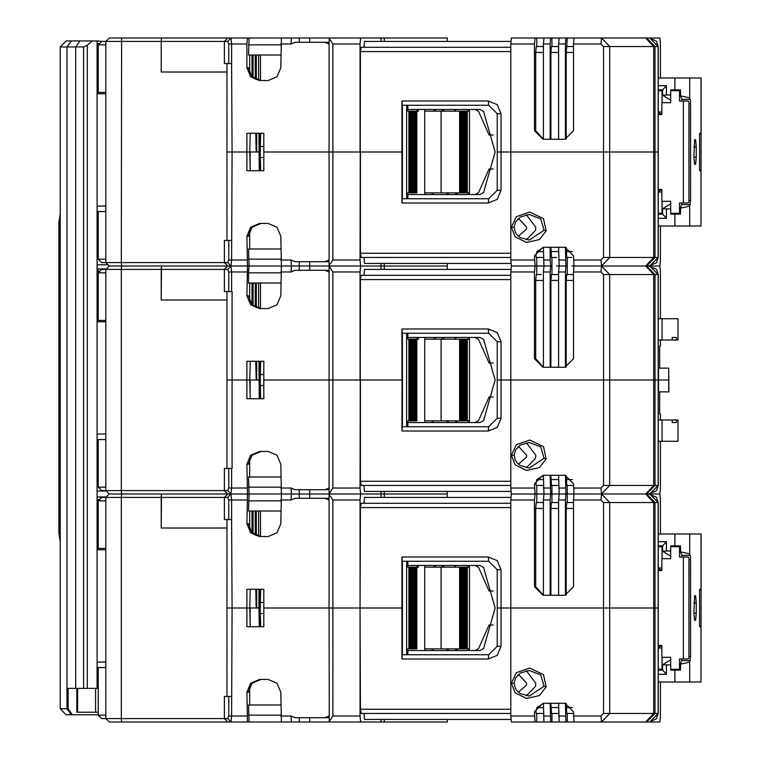 <?xml version="1.0" encoding="UTF-8"?>
<svg xmlns="http://www.w3.org/2000/svg" width="760" height="760" viewBox="0 0 760 760"><rect width="100%" height="100%" fill="white"/><g stroke="black" fill="none" stroke-linecap="round" stroke-linejoin="round"><path stroke-width="1.14" d="M227.743 41.401L161.196 41.401L161.196 72.029L226.917 72.029L161.196 72.029L161.196 41.401L105.859 41.401L109.25 38L161.509 38L161.196 41.401L161.509 38L249.119 38L227.839 38L224.371 41.401L224.371 63.526L231.638 63.526L231.638 43.956L230.916 38L227.743 41.401L228.779 43.956L246.905 43.956L247.456 38M381.064 41.401L381.064 38L329.232 38L329.07 43.956L324.834 42.256L295.184 42.256L290.956 43.956L291.507 38L299.26 38L299.26 42.256M280.791 55.014L248.491 55.014L249.119 38L365.626 38M447.26 41.401L447.26 38L381.064 38M658.255 713.488L656.383 718.808L649.676 722L658.255 713.488L658.255 502.512L649.676 494L645.677 494L649.743 494L658.255 485.488L658.255 274.512L649.676 266L645.677 266L649.743 266L658.255 257.488L658.255 46.512L656.431 41.239L649.743 38L593.17 38M575.709 38L543.932 38L543.371 43.956L543.371 139.241L535.695 130.73L535.695 52.459L536.246 46.512L543.371 46.512M545.214 38L511.347 38L510.796 43.956L510.796 152L609.748 152L501.02 152L510.796 152L510.796 260.043L511.347 266L510.796 271.956L510.796 380L609.748 380L501.02 380L510.796 380L510.796 488.043L511.347 494L510.796 499.956L510.796 608L609.748 608L501.02 608L510.796 608L510.796 716.043L511.347 722L535.059 722L534.508 711.788L542.982 703.285L565.003 703.285L573.477 711.788L574.028 722L649.676 722M543.371 247.323L536.836 251.541L535.866 255.787L534.508 255.787L542.982 247.285L565.003 247.285L573.477 255.787L574.028 266L601.511 266L609.748 257.488L655.044 257.488L646.57 266L655.044 274.512L653.704 274.512L645.677 266L601.511 266L645.677 266L653.704 257.488L653.704 152L655.044 152L609.748 152L653.704 152L653.704 46.512L603.573 46.512L600.951 43.956L573.477 43.956L573.477 130.73L565.003 139.241L542.982 139.241L534.508 130.73L535.695 130.73M105.849 44.802L98.211 44.802L98.211 92.444L105.849 92.444M105.231 41.401L101.621 41.401L105.231 41.401M418.332 109.459L418.332 111.159L407.797 111.159L407.797 105.212M416.822 111.159L416.822 192.84L415.796 192.84L415.796 111.159M424.716 111.159L468.35 111.159L468.35 109.459M468.35 194.541L468.35 192.84L424.716 192.84M105.849 269.401L109.25 266L105.849 262.599L121.286 262.599L121.609 266L109.26 266L121.609 266L121.286 269.401L101.621 269.401L105.849 269.401L105.849 490.599L121.286 490.599L121.609 494L109.26 494L121.609 494L121.286 497.401L101.621 497.401L105.849 497.401L105.849 718.599L121.286 718.599L121.609 722L109.25 722L105.859 718.599L105.859 497.401L109.26 494L105.859 490.599L105.859 269.401L109.26 266L105.859 262.599L105.859 41.401L105.849 262.599L101.621 262.599L98.211 259.198L105.849 259.198M566.19 247.37L566.741 257.488L571.852 257.488M571.852 266L593.075 266M545.195 266L536.721 266L550.706 266L543.932 266L543.371 271.956L543.371 367.241L535.695 358.729L535.695 280.459L536.246 274.512L541.357 274.512M556.605 266L565.953 266L565.402 247.294M658.255 274.512L656.431 269.24L648.593 266L656.431 262.76L658.255 257.488M380.988 269.401L381.064 266L329.232 266L360.572 266L360.012 260.043L360.411 51.613L510.796 51.613M280.791 248.985L248.491 248.985L249.119 266L240.464 266L291.507 266L281.342 266L291.507 266L290.956 260.043L295.184 261.744L329.07 261.744M299.26 261.744L299.26 266L247.456 266L246.905 236.227L250.629 227.202L259.616 223.459L268.08 223.459L277.067 227.202L280.791 236.227L281.342 266L280.791 295.773L277.067 304.798L268.08 308.541L259.616 308.541L250.629 304.798L246.905 295.773L247.456 266L230.916 266L247.456 266M105.849 211.555L98.211 211.555L98.211 259.198M384.303 269.401L384.303 266L447.26 266L381.064 266L384.303 266L384.303 263.445M535.866 255.787L536.246 257.488L543.371 257.488L536.721 257.488L536.721 266L511.347 266L535.059 266L534.508 255.787M550.943 247.285L551.494 257.488L556.605 257.488M60.201 46.93L75.753 46.93L79.99 40.974L66.158 40.974L60.201 46.93L60.201 708.814L67.013 708.814L71.469 714.77L72.39 714.77L68.153 708.814L67.013 708.814L67.013 46.93L71.469 40.974M106.276 496.973L97.061 496.973L97.061 688.399L68.153 688.399L68.153 708.814M71.469 714.77L66.158 714.77L60.201 708.814M660.392 226.014L660.392 260.043L659.832 266L616.312 266M573.477 260.043L600.951 260.043L601.511 266L593.17 266M543.371 475.323L536.836 479.541L535.866 483.787L534.508 483.787L542.982 475.285L565.003 475.285L573.477 483.787L574.028 494L601.511 494L609.748 485.488L655.044 485.488L646.57 494L655.044 502.512L653.704 502.512L645.677 494L601.511 494L645.677 494L653.704 485.488L653.704 380L655.044 380L609.748 380L653.704 380L653.704 274.512L603.573 274.512L600.951 271.956L573.477 271.956L573.477 358.729L565.003 367.241L542.982 367.241L534.508 358.729L535.695 358.729M105.849 272.802L98.211 272.802L98.211 320.445L105.849 320.445M418.332 337.459L418.332 339.159L407.797 339.159L407.797 333.212M416.822 339.159L416.822 420.84L415.796 420.84L415.796 339.159M424.716 339.159L468.35 339.159L468.35 337.459M468.35 422.541L468.35 420.84L424.716 420.84M571.852 485.488L567.216 485.488L567.216 494L575.709 494L565.953 494L565.402 475.294M593.17 494L595.745 494L593.17 494M536.721 502.512L536.721 494L545.214 494L511.347 494L535.059 494L534.508 483.787M551.969 502.512L551.969 494L560.462 494L543.932 494L550.706 494L550.154 475.285M658.255 502.512L656.383 497.192L648.593 494L656.431 490.76L658.255 485.488M593.075 494L575.709 494M380.988 497.401L381.064 494L329.232 494L360.572 494L360.012 488.043L360.411 279.613L510.796 279.613M280.791 476.985L248.491 476.985L249.119 494L240.464 494L295.735 494L247.456 494L249.119 494L248.491 511.014L280.791 511.014M105.849 439.555L98.211 439.555L98.211 487.198L105.849 487.198M98.211 487.198L101.621 490.599L105.849 490.599L109.25 494L105.849 497.401M384.303 497.401L384.303 494L447.26 494L381.064 494L384.303 494L384.303 491.444M593.17 722L645.677 722L653.704 713.488L653.704 608L655.044 608L609.748 608L653.704 608L653.704 502.512L603.573 502.512L600.951 499.956L573.477 499.956L573.477 586.73L565.003 595.241L542.982 595.241L534.508 586.73L535.695 586.73L535.695 508.459L536.246 502.512L543.371 502.512M105.849 500.802L98.211 500.802L98.211 548.444L105.849 548.444M418.332 565.459L418.332 567.159L407.797 567.159L407.797 561.212M416.822 567.159L416.822 648.841L415.796 648.841L415.796 567.159M424.716 567.159L468.35 567.159L468.35 565.459M468.35 650.541L468.35 648.841L424.716 648.841M77.624 688.399L77.624 712.215L76.893 712.215L76.893 688.399M571.852 713.488L567.216 713.488L567.216 722L593.075 722M535.059 722L545.214 722M543.371 703.285L543.932 722L560.462 722M649.743 722L635.455 722M258.979 589.285L258.979 608L246.905 608L246.905 589.285L263.844 589.285L263.844 608L329.07 608L329.232 722L447.26 722L447.26 719.444M280.791 704.986L248.491 704.986L249.119 722L121.609 722M121.609 38L121.286 262.599L224.371 262.599L227.839 266L230.916 266L227.839 266L224.371 269.401L224.371 291.526L228.779 291.526L228.779 271.956L227.743 269.401L161.196 269.401L161.196 300.029L226.917 300.029L161.196 300.029L161.509 266L161.196 269.401L121.286 269.401L121.286 490.599L224.371 490.599L227.839 494L230.916 494L227.839 494L224.371 497.401L224.371 519.526L228.779 519.526L228.779 499.956L227.743 497.401L161.196 497.401L161.196 528.029L226.917 528.029L161.196 528.029L161.509 494L161.196 497.401L121.286 497.401L121.286 718.599L224.371 718.599L227.839 722L365.626 722M105.849 667.556L98.211 667.556L98.211 715.198L105.849 715.198M98.211 715.198L101.621 718.599L105.849 718.599L109.25 722M701.005 170.715L701.072 133.285L699.542 133.285L699.542 170.715L701.005 170.715L701.005 226.014L689.728 226.014L689.728 206.121L690.593 200.535L690.593 103.464L690.289 99.322L681.825 99.322L680.466 95.855L689.728 97.879L690.289 99.322M679.772 90.744L679.772 89.898L680.466 89.898L674.908 89.898L674.908 77.986L701.081 77.986L701.005 226.014M660.402 114.57L660.288 113.715L661.884 113.715M660.402 189.43L660.288 190.285L661.884 190.285M658.255 114.57L661.884 114.57L661.884 102.657L670.719 102.657L670.719 90.744L679.563 90.744L679.563 100.956L688.047 100.956L688.902 102.277L689.016 105.212L688.902 201.723L688.047 203.043L679.563 203.043L679.563 213.256L670.719 213.256L670.719 201.343L661.884 201.343L661.884 189.43L658.255 189.43M701.005 626.715L701.072 589.285L699.542 589.285L699.542 626.715L701.005 626.715L701.005 682.014L689.728 682.014L689.728 662.121L690.593 656.535L690.593 559.464L690.289 555.322L681.825 555.322L680.466 551.855L689.728 553.878L690.289 555.322M679.772 546.744L679.772 545.899L680.466 545.899L674.908 545.899L674.908 533.986L701.081 533.986L701.005 682.014M660.402 570.57L660.288 569.715L661.884 569.715M660.402 645.43L660.288 646.285L661.884 646.285M658.255 570.57L661.884 570.57L661.884 558.657L670.719 558.657L670.719 546.744L679.563 546.744L679.563 556.957L688.047 556.957L688.902 558.277L689.016 561.212L688.902 657.723L688.047 659.043L679.563 659.043L679.563 669.256L670.719 669.256L670.719 657.343L661.884 657.343L661.884 645.43L658.255 645.43M646.57 38L655.044 46.512L653.704 46.512L645.677 38M658.255 46.512L655.044 46.512L655.044 152L658.141 152L655.044 152L655.044 257.488L658.141 257.488L658.141 46.512L649.676 38M59.023 222.613L59.536 222.613L60.201 215.878M60.201 539.866L59.536 533.13L59.023 533.13M573.477 716.043L600.951 716.043L601.511 722L609.748 713.488L658.141 713.488L658.141 608L655.044 608L658.141 608L658.141 502.512L655.044 502.512L655.044 713.488L646.57 722M511.394 227.287L516.334 216.657L529.73 211.993L543.476 218.576L546.117 230.859L539.429 239.628L526.471 242.45L515.214 236.806L511.394 227.287L514.188 227.287L515.48 222.129L520.192 217.094L529.236 214.529L540.769 218.918L544.103 230.27L529.236 240.055L520.163 237.462L517.218 234.954L515.318 232.132L514.188 227.287M511.394 455.287L516.334 444.657L529.73 439.992L543.476 446.576L546.117 458.859L539.429 467.628L526.471 470.449L515.214 464.806L511.394 455.287L514.188 455.287L515.48 450.129L520.192 445.094L529.236 442.529L540.769 446.918L544.103 458.27L529.236 468.055L520.163 465.462L517.218 462.954L515.318 460.132L514.188 455.287M511.394 683.288L516.334 672.657L529.73 667.992L543.476 674.576L546.117 686.859L539.429 695.628L526.471 698.45L515.214 692.806L511.394 683.288L514.188 683.288L515.48 678.129L520.192 673.094L529.236 670.529L540.769 674.918L544.103 686.27L529.236 696.056L520.163 693.462L517.218 690.954L515.318 688.132L514.188 683.288M60.201 542.013L58.919 533.13L58.919 222.613L60.201 213.731M246.905 43.956L246.905 67.773L250.629 76.798L259.616 80.541L268.08 80.541L277.067 76.798L280.791 67.773L281.342 38L291.507 38M488.708 198.787L488.319 203.043L401.916 203.043L402.315 198.787L488.708 198.787L497.183 190.285L497.183 152L501.02 152L501.02 113.715L497.306 104.69L488.319 100.956L401.916 100.956L402.315 105.212L488.708 105.212L488.319 100.956M261.031 80.541L252.054 76.798L248.33 67.773L246.905 67.773M246.905 236.227L248.33 236.227L252.054 227.202L261.031 223.459M488.319 203.043L497.306 199.31L501.02 190.285L501.02 152L497.183 152L497.183 113.715L488.708 105.212M407.797 194.541L479.978 194.541L483.569 192.536L495.131 152L483.569 111.463L479.978 109.459L407.797 109.459M488.708 426.787L488.319 431.043L401.916 431.043L402.315 426.787L488.708 426.787L497.183 418.285L497.183 380L501.02 380L501.02 341.715L497.306 332.69L488.319 328.956L401.916 328.956L402.315 333.212L488.708 333.212L488.319 328.956M261.031 308.541L252.054 304.798L248.33 295.773L246.905 295.773M299.26 489.744L299.26 494L281.342 494L280.791 464.227L277.067 455.202L268.08 451.459L259.616 451.459L250.629 455.202L246.905 464.227L248.33 464.227L252.054 455.202L261.031 451.459M488.319 431.043L497.306 427.31L501.02 418.285L501.02 380L497.183 380L497.183 341.715L488.708 333.212M407.797 422.541L479.978 422.541L483.569 420.536L495.131 380L483.569 339.463L479.978 337.459L407.797 337.459M228.779 291.526L232.085 291.526L232.085 468.474L228.779 468.474L228.779 488.043L227.743 490.599L230.916 494L247.456 494L246.905 523.773L250.629 532.798L259.616 536.541L268.08 536.541L277.067 532.798L280.791 523.773L281.342 494L291.507 494L290.956 488.043L295.184 489.744L329.07 489.744M488.708 654.788L488.319 659.043L401.916 659.043L402.315 654.788L488.708 654.788L497.183 646.285L497.183 608L501.02 608L501.02 569.715L497.306 560.69L488.319 556.957L401.916 556.957L402.315 561.212L488.708 561.212L488.319 556.957M261.031 536.541L252.054 532.798L248.33 523.773L246.905 523.773M299.26 717.744L299.26 722L281.342 722L280.791 692.227L277.067 683.202L268.08 679.459L259.616 679.459L250.629 683.202L246.905 692.227L248.33 692.227L252.054 683.202L261.031 679.459M488.319 659.043L497.306 655.31L501.02 646.285L501.02 608L497.183 608L497.183 569.715L488.708 561.212M407.797 650.541L479.978 650.541L483.569 648.536L495.131 608L483.569 567.464L479.978 565.459L407.797 565.459M252.006 55.014L252.006 76.76M253.042 55.014L253.042 77.691M258.58 55.014L258.58 80.294M260.442 80.522L260.442 55.014M259.768 133.285L259.768 170.715M258.979 133.285L259.217 170.715M255.255 55.014L255.255 79.144M256.281 79.61L256.281 55.014M258.979 152L256.642 152L256.642 133.285M256.642 152L246.905 152L249.755 152L250.258 170.715M260.366 143.488L260.158 170.715M259.768 137.114L260.556 137.114M454.879 111.159L454.879 109.459M442.177 110.532L442.177 111.159M650.968 38.086L659.832 38L660.392 43.956L660.392 77.986M619.713 38L648.442 38M658.255 112.014L661.884 112.014M662.064 102.657L662.064 90.744L662.596 90.744M658.255 90.744L662.064 90.744M280.791 44.802L248.491 44.802M256.243 152L255.73 133.285M250.268 133.285L249.755 152M295.735 266L291.507 266L290.956 271.956L295.184 270.256L324.834 270.256L329.07 271.956L329.07 152L332.909 152L263.844 152L263.844 133.285L246.905 133.285L246.905 152L232.085 152L246.905 152L246.905 170.715L263.844 170.715L263.844 152L329.07 152L329.07 43.956M249.679 73.492L249.679 55.014M231.638 63.526L232.085 152L226.917 152L226.917 63.526M228.779 63.526L228.779 43.956M309.709 42.256L309.709 38M329.07 42.256L324.834 42.256M360.572 38L360.012 43.956L360.012 152L332.909 152L332.909 43.956L329.07 38.247M510.796 47.358L361.199 47.358L360.411 51.613M510.844 41.401L364.524 41.401L363.974 47.358M650.968 38L648.536 38M635.455 38L648.593 38M573.477 43.956L574.028 38L601.511 38L609.748 46.512L609.748 257.488L603.573 257.488L603.573 46.512M558.619 139.241L558.619 43.956L559.179 38L565.953 38L565.402 43.956L565.402 139.232M402.467 105.212L402.467 198.787M401.916 203.043L401.916 152L360.411 152L401.916 152L401.916 100.956M329.07 265.753L332.909 260.043L332.909 152L360.411 152L360.411 253.241L361.199 257.488L510.796 257.488M535.059 38L534.508 43.956L534.508 130.73M566.19 139.156L566.19 52.459L566.741 46.512L573.477 46.512M566.741 46.512L567.216 38M550.706 38L550.154 43.956L550.154 139.241M558.619 46.512L551.494 46.512L550.943 52.459L550.943 139.241M226.917 240.473L226.917 152L232.085 152L231.638 260.043L246.905 260.043M250.097 152L250.097 167.694M417.145 109.459L417.145 111.159M415.796 192.84L407.797 192.84L407.797 198.787M406.609 198.787L406.609 105.212M408.832 192.84L408.832 111.159M409.146 192.84L409.146 111.159M409.944 192.84L409.944 111.159M410.257 192.84L410.257 111.159M411.046 192.84L411.046 111.159M411.369 192.84L411.369 111.159M412.158 192.84L412.158 111.159M412.471 192.84L412.471 111.159M413.269 192.84L413.269 111.159M413.582 192.84L413.582 111.159M414.371 192.84L414.371 111.159M414.694 192.84L414.694 111.159M415.483 192.84L415.483 111.159M460.36 192.84L460.36 111.159M460.674 192.84L460.674 111.159M461.472 192.84L461.472 111.159M461.785 192.84L461.785 111.159M462.574 192.84L462.574 111.159M462.897 192.84L462.897 111.159M463.685 192.84L463.685 111.159M463.999 192.84L463.999 111.159M464.797 192.84L464.797 111.159M465.11 192.84L465.11 111.159M465.899 192.84L465.899 111.159M466.222 192.84L466.222 111.159M467.01 192.84L467.01 111.159M467.324 192.84L467.324 111.159M469.537 109.459L469.537 194.541M455.648 111.159L455.648 109.459M455.648 193.743L455.648 192.84M105.849 93.727L97.061 93.727M97.061 206.026L105.849 206.026M98.211 256.215L97.061 256.215M97.061 43.529L99.493 43.529M249.679 230.508L249.679 248.985M517.968 235.733L518.899 235.799L526.423 229.273L526.633 227.287L518.899 218.785L517.959 218.842M526.414 214.757L535.828 227.287L535.505 230.27L526.414 239.827M567.216 274.512L567.216 266L559.179 266L558.619 271.956L558.619 367.241M551.969 274.512L551.969 266L550.706 266L550.154 260.043L550.154 247.285M600.951 271.956L601.511 266L574.028 266L573.477 271.956M648.593 266L635.455 266L648.593 266M595.745 266L614.099 266M645.677 266L619.713 266M240.464 266L121.609 266L240.464 266M365.626 266L309.709 266L365.626 266M291.507 266L309.709 266L299.26 266L299.26 270.256M227.743 262.599L224.371 262.599L224.371 240.473L228.779 240.473L228.779 260.043L227.743 262.599L230.916 266L231.638 260.043L228.779 260.043M329.07 260.043L324.834 261.744M510.796 253.241L360.411 253.241M661.884 191.986L658.255 191.986M658.255 213.256L662.596 213.256M662.064 213.256L662.064 201.343M363.974 257.488L364.524 263.445L510.891 263.445M543.932 266L543.371 247.285M559.179 266L558.619 247.285M309.709 261.744L309.709 270.256M248.491 259.198L280.791 259.198M231.638 240.473L228.779 240.473M493.221 169.014L489.108 169.014L478.486 192.707L475 194.541M433.048 111.159L436.43 109.459L479.978 109.459M475 109.459L478.486 111.293L489.108 134.986L493.221 134.986M260.727 170.715L260.319 157.529L263.844 157.529M263.844 146.471L260.319 146.471L260.727 133.285M458.109 194.541L454.717 192.84M441.588 111.159L444.98 109.459M432.202 194.541L432.202 192.84M432.81 192.84L433.162 194.541M449.559 194.541L446.177 192.84M87.286 688.399L87.286 45.172L83.609 46.93L75.753 46.93L75.753 688.399M87.286 45.172L92.397 40.974L79.99 40.974M92.397 40.974L97.061 40.974L97.061 496.973M98.211 486.77L97.061 486.77M106.276 491.026L97.061 491.026M98.211 714.77L72.39 714.77M100.415 498.608L100.415 496.973M97.061 268.974L106.276 268.974M97.061 264.727L107.977 264.727M97.061 258.77L98.211 258.77M97.061 40.974L102.59 41.401M280.791 283.014L248.491 283.014L248.491 272.802L280.791 272.802M252.006 283.014L252.006 304.76M253.042 283.014L253.042 305.691M258.58 283.014L258.58 308.294M260.442 308.522L260.442 283.014M259.768 361.285L259.768 398.715M258.979 361.285L259.217 398.715M255.255 283.014L255.255 307.144M256.281 307.61L256.281 283.014M258.979 380L256.642 380L256.642 361.285M256.642 380L246.905 380L249.755 380L250.258 398.715M260.366 371.488L260.158 398.715M259.768 365.113L260.556 365.113M380.988 263.445L380.988 266L360.572 266L360.012 271.956L360.012 380L332.909 380L401.916 380L401.916 328.956M454.879 339.159L454.879 337.459M442.177 338.533L442.177 339.159M649.753 266L659.832 266L660.392 271.956L660.392 318.744M660.392 340.014L660.392 345.971L659.699 345.971L659.699 368.087M668.733 368.087L668.914 391.913L658.568 391.913L658.568 380L668.733 380L658.568 380L658.568 368.087L668.733 368.087L668.733 391.913M672.258 340.014L678.053 340.014L678.053 318.744L662.064 318.744L662.064 340.014L672.258 340.014L672.258 337.459L676.39 337.459L676.39 340.014M658.255 340.014L662.064 340.014M672.258 337.459L676.39 337.459M658.255 318.744L662.064 318.744M256.243 380L255.73 361.285M250.268 361.285L249.755 380M299.26 498.256L299.26 494L365.626 494L291.507 494L290.956 499.956L295.184 498.256L324.834 498.256L329.07 499.956L329.07 380L332.909 380L263.844 380L263.844 361.285L246.905 361.285L246.905 380L232.085 380L246.905 380L246.905 398.715L263.844 398.715L263.844 380L329.07 380L329.07 271.956M249.119 266L248.491 272.802M249.679 301.492L249.679 283.014M226.917 468.474L226.917 380L232.085 380L226.917 380L226.917 291.526M227.743 269.401L230.916 266L231.638 271.956L231.638 291.526M329.07 270.256L324.834 270.256M329.07 493.753L332.909 488.043L332.909 271.956L329.07 266.247M510.796 275.358L361.199 275.358L360.411 279.613M510.844 269.401L364.524 269.401L363.974 275.358M567.216 257.488L567.216 266L565.953 266L565.402 271.956L565.402 367.232M551.969 257.488L551.969 266L550.706 266L550.154 271.956L550.154 367.241M536.721 274.512L536.721 266L535.059 266L534.508 271.956L534.508 358.729M658.141 380L655.044 380L658.141 380L658.141 274.512L655.044 274.512L655.044 485.488L658.141 485.488L658.141 380M402.467 333.212L402.467 426.787M401.916 431.043L402.078 380L360.411 380L360.411 481.241L361.199 485.488L510.796 485.488M601.511 266L609.748 274.512L609.748 485.488L603.573 485.488L603.573 274.512M566.19 367.156L566.19 280.459L566.741 274.512L573.477 274.512M558.619 274.512L551.494 274.512L550.943 280.459L550.943 367.241M250.097 380L250.097 395.694M417.145 337.459L417.145 339.159M415.796 420.84L407.797 420.84L407.797 426.787M406.609 426.787L406.609 333.212M408.832 420.84L408.832 339.159M409.146 420.84L409.146 339.159M409.944 420.84L409.944 339.159M410.257 420.84L410.257 339.159M411.046 420.84L411.046 339.159M411.369 420.84L411.369 339.159M412.158 420.84L412.158 339.159M412.471 420.84L412.471 339.159M413.269 420.84L413.269 339.159M413.582 420.84L413.582 339.159M414.371 420.84L414.371 339.159M414.694 420.84L414.694 339.159M415.483 420.84L415.483 339.159M460.36 420.84L460.36 339.159M460.674 420.84L460.674 339.159M461.472 420.84L461.472 339.159M461.785 420.84L461.785 339.159M462.574 420.84L462.574 339.159M462.897 420.84L462.897 339.159M463.685 420.84L463.685 339.159M463.999 420.84L463.999 339.159M464.797 420.84L464.797 339.159M465.11 420.84L465.11 339.159M465.899 420.84L465.899 339.159M466.222 420.84L466.222 339.159M467.01 420.84L467.01 339.159M467.324 420.84L467.324 339.159M469.537 337.459L469.537 422.541M455.648 339.159L455.648 337.459M455.648 421.743L455.648 420.84M105.849 321.727L97.061 321.727M97.061 434.026L105.849 434.026M98.211 484.215L97.061 484.215M97.061 271.529L99.493 271.529M227.743 497.401L230.916 494L247.456 494L246.905 464.227M249.679 458.508L249.679 476.985M517.968 463.733L518.899 463.799L526.423 457.273L526.633 455.287L518.899 446.785L517.959 446.842M526.414 442.757L535.828 455.287L535.505 458.27L526.414 467.827M573.477 485.488L566.741 485.488L566.19 475.37M648.536 494L650.968 493.914M660.392 441.256L660.392 488.043L659.832 494L650.968 494L659.832 494L660.392 499.956L660.392 533.986M565.402 595.232L565.402 499.956L565.953 494L559.179 494L567.216 494L567.216 502.512M573.477 488.043L600.951 488.043L601.511 494L574.028 494L573.477 499.956M648.593 494L635.455 494L648.593 494M600.951 499.956L601.511 494L595.745 494L648.442 494M645.677 494L619.713 494M240.464 494L121.609 494L240.464 494M227.743 490.599L224.371 490.599L224.371 468.474L228.779 468.474M231.638 468.474L231.638 488.043L246.905 488.043M329.07 488.043L324.834 489.744M510.796 481.241L360.411 481.241M658.255 441.256L678.053 441.256L678.053 419.985L672.258 419.985L672.258 422.541L676.39 422.541L672.258 422.541M676.39 419.985L676.39 422.541M672.258 419.985L658.255 419.985M662.064 441.256L662.064 419.985M660.392 419.985L660.392 414.029L659.699 414.029L659.699 391.913M363.974 485.488L364.524 491.444L510.891 491.444M535.866 483.787L536.246 485.488L543.371 485.488M535.695 586.73L543.371 595.241L543.371 499.956L543.932 494L543.371 475.285M558.619 485.488L551.494 485.488L550.943 475.285M558.619 595.241L558.619 499.956L559.179 494L558.619 475.285M309.709 489.744L309.709 498.256M248.491 487.198L280.791 487.198M228.779 519.526L231.638 519.526L231.638 499.956L230.916 494L231.638 488.043L228.779 488.043M493.221 397.014L489.108 397.014L478.486 420.707L475 422.541M433.048 339.159L436.43 337.459L479.978 337.459M475 337.459L478.486 339.292L489.108 362.985L493.221 362.985M260.727 398.715L260.319 385.529L263.844 385.529M263.844 374.471L260.319 374.471L260.727 361.285M458.109 422.541L454.717 420.84M441.588 339.159L444.98 337.459M432.202 422.541L432.202 420.84M432.81 420.84L433.162 422.541M449.559 422.541L446.177 420.84M252.006 511.014L252.006 532.76M253.042 511.014L253.042 533.691M258.58 511.014L258.58 536.294M260.442 536.522L260.442 511.014M259.768 589.285L259.768 626.715M258.979 608L259.217 626.715M255.255 511.014L255.255 535.144M256.281 535.61L256.281 511.014M256.642 608L256.642 589.285M260.366 599.488L260.158 626.715M259.768 593.114L260.556 593.114M380.988 491.444L380.988 494L360.572 494L360.012 499.956L360.012 608L360.411 507.613L510.796 507.613M454.879 567.159L454.879 565.459M442.177 566.533L442.177 567.159M650.968 494.086L649.753 494M658.255 568.014L661.884 568.014M662.064 558.657L662.064 546.744L662.596 546.744M658.255 546.744L662.064 546.744M280.791 500.802L248.491 500.802M256.243 608L255.73 589.285M250.268 589.285L249.755 608L250.258 626.715M249.679 529.492L249.679 511.014M231.638 519.526L232.085 608L226.917 608L226.917 519.526M226.917 696.473L226.917 608L246.905 608L246.905 626.715L263.844 626.715L263.844 608L332.909 608L329.07 608L329.07 499.956M329.07 498.256L324.834 498.256M329.07 721.753L332.909 716.043L332.909 608L360.012 608L332.909 608L332.909 499.956L329.07 494.247M510.796 503.358L361.199 503.358L360.411 507.613M510.844 497.401L364.524 497.401L363.974 503.358M551.969 485.488L551.969 494L550.706 494L550.154 499.956L550.154 595.241M536.721 485.488L536.721 494L535.059 494L534.508 499.956L534.508 586.73M402.467 561.212L402.467 654.788M401.916 659.043L401.916 608L360.411 608L401.916 608L401.916 556.957M601.511 494L609.748 502.512L609.748 713.488L603.573 713.488L603.573 502.512M566.19 595.156L566.19 508.459L566.741 502.512L573.477 502.512M558.619 502.512L551.494 502.512L550.943 508.459L550.943 595.241M250.097 608L250.097 623.694M417.145 565.459L417.145 567.159M415.796 648.841L407.797 648.841L407.797 654.788M406.609 654.788L406.609 561.212M408.832 648.841L408.832 567.159M409.146 648.841L409.146 567.159M409.944 648.841L409.944 567.159M410.257 648.841L410.257 567.159M411.046 648.841L411.046 567.159M411.369 648.841L411.369 567.159M412.158 648.841L412.158 567.159M412.471 648.841L412.471 567.159M413.269 648.841L413.269 567.159M413.582 648.841L413.582 567.159M414.371 648.841L414.371 567.159M414.694 648.841L414.694 567.159M415.483 648.841L415.483 567.159M460.36 648.841L460.36 567.159M460.674 648.841L460.674 567.159M461.472 648.841L461.472 567.159M461.785 648.841L461.785 567.159M462.574 648.841L462.574 567.159M462.897 648.841L462.897 567.159M463.685 648.841L463.685 567.159M463.999 648.841L463.999 567.159M464.797 648.841L464.797 567.159M465.11 648.841L465.11 567.159M465.899 648.841L465.899 567.159M466.222 648.841L466.222 567.159M467.01 648.841L467.01 567.159M467.324 648.841L467.324 567.159M469.537 565.459L469.537 650.541M455.648 567.159L455.648 565.459M455.648 649.743L455.648 648.841M105.849 549.727L97.061 549.727M77.624 712.215L95.561 712.215L95.561 688.399M97.061 662.026L105.849 662.026M98.211 712.215L95.561 712.215M97.061 499.529L99.493 499.529M231.638 696.473L228.779 696.473L228.779 716.043L227.743 718.599L230.916 722L231.638 716.043L232.085 608L249.755 608M247.456 722L246.905 692.227M249.679 686.508L249.679 704.986M517.968 691.733L518.899 691.799L526.423 685.273L526.633 683.288L518.899 674.785L517.959 674.842M526.414 670.757L535.828 683.288L535.505 686.27L526.414 695.827M573.477 713.488L566.741 713.488L566.19 703.37M567.216 722L565.953 722L565.402 703.294M648.536 722L650.968 721.914M660.392 682.014L660.392 716.043L659.832 722L650.968 722M565.953 722L559.179 722L558.619 703.285M227.743 718.599L224.371 718.599L224.371 696.473L228.779 696.473M291.507 722L290.956 716.043L295.184 717.744L329.07 717.744M329.07 716.043L324.834 717.744M510.796 709.241L360.411 709.241L360.012 608L360.012 716.043L360.572 722M661.884 647.986L658.255 647.986M658.255 669.256L662.596 669.256M662.064 669.256L662.064 657.343M360.411 709.241L361.199 713.488L510.796 713.488M363.974 713.488L364.524 719.444L510.891 719.444M543.371 703.323L536.836 707.541L535.866 711.788L536.246 713.488L543.371 713.488M550.154 703.285L550.706 722M558.619 713.488L551.494 713.488L550.943 703.285M309.709 717.744L309.709 722M248.491 715.198L280.791 715.198M493.221 625.014L489.108 625.014L478.486 648.707L475 650.541M433.048 567.159L436.43 565.459L479.978 565.459M475 565.459L478.486 567.292L489.108 590.986L493.221 590.986M260.727 626.715L260.319 613.529L263.844 613.529M263.844 602.471L260.319 602.471L260.727 589.285M458.109 650.541L454.717 648.841M441.588 567.159L444.98 565.459M432.202 650.541L432.202 648.841M432.81 648.841L433.162 650.541M449.559 650.541L446.177 648.841M660.288 114.57L660.288 113.715L659.119 113.715L659.119 112.014M660.288 189.43L660.288 190.285L659.119 190.285L659.119 191.986M674.908 89.898L670.672 89.898L670.672 95L666.434 95L666.434 85.642L662.596 89.898L658.255 89.898M689.728 77.986L689.728 97.879M695.542 139.659L694.592 139.659L695.542 139.659L696.217 146.889L696.217 157.111L695.542 164.34L694.592 164.34L693.918 157.111L696.217 157.111M693.918 157.111L694.592 139.659M680.466 89.898L680.466 95.855M682.053 100.956L681.825 99.322M670.719 208.971L670.672 214.101L680.466 214.101L680.466 208.145L682.053 203.043M694.592 164.34L695.542 164.34M693.918 146.889L696.217 146.889M666.434 85.642L658.255 85.642M674.908 77.986L658.255 77.986M666.434 95L662.596 95.256L662.596 89.898M661.77 90.744L661.77 89.898M658.255 214.101L662.596 214.101L666.434 218.357L658.255 218.357M658.255 226.014L689.728 226.014M661.77 213.256L661.77 214.101M662.596 214.101L662.596 208.743L670.672 209M666.434 218.357L666.434 209M662.596 208.743L670.719 203.898M680.466 214.101L679.772 214.101L679.772 213.256M674.908 214.101L674.908 226.014M680.466 208.145L689.728 206.121M670.719 100.102L662.596 95.256M679.563 90.744L680.466 90.744M680.466 213.256L679.563 213.256M660.288 570.57L660.288 569.715L659.119 569.715L659.119 568.014M660.288 645.43L660.288 646.285L659.119 646.285L659.119 647.986M674.908 545.899L670.672 545.899L670.672 551L666.434 551L666.434 541.642L662.596 545.899L658.255 545.899M689.728 533.986L689.728 553.878M695.542 595.659L694.592 595.659L695.542 595.659L696.217 602.889L696.217 613.111L695.542 620.341L694.592 620.341L693.918 613.111L696.217 613.111M693.918 613.111L694.592 595.659M680.466 545.899L680.466 551.855M682.053 556.957L681.825 555.322M670.719 664.971L670.672 670.101L680.466 670.101L680.466 664.145L682.053 659.043M694.592 620.341L695.542 620.341M693.918 602.889L696.217 602.889M666.434 541.642L658.255 541.642M674.908 533.986L658.255 533.986M666.434 551L662.596 551.256L662.596 545.899M661.77 546.744L661.77 545.899M658.255 670.101L662.596 670.101L666.434 674.357L658.255 674.357M658.255 682.014L689.728 682.014M661.77 669.256L661.77 670.101M662.596 670.101L662.596 664.744L670.672 665M666.434 674.357L666.434 665M662.596 664.744L670.719 659.899M680.466 670.101L679.772 670.101L679.772 669.256M674.908 670.101L674.908 682.014M680.466 664.145L689.728 662.121M670.719 556.101L662.596 551.256M679.563 546.744L680.466 546.744M680.466 669.256L679.563 669.256M290.956 43.956L280.791 43.956M360.012 43.956L332.909 43.956M380.988 41.401L380.988 38M497.183 113.715L501.02 113.715M534.508 43.956L510.796 43.956M600.951 43.956L601.511 38M573.477 52.459L566.19 52.459M550.154 43.956L543.371 43.956M551.969 46.512L551.969 38M558.619 52.459L550.943 52.459M565.402 43.956L558.619 43.956M543.371 52.459L535.695 52.459M536.721 46.512L536.721 38M416.746 111.159L416.746 192.84M441.047 192.84L441.047 111.159M459.572 192.84L459.572 111.159M546.117 230.859L544.103 230.27M510.796 260.043L534.508 260.043M600.951 260.043L603.573 257.488M566.19 251.541L572.337 251.541M280.791 260.043L290.956 260.043M497.183 190.285L501.02 190.285M332.909 260.043L360.012 260.043M536.836 251.541L543.371 251.541M543.371 260.043L550.154 260.043M550.943 251.541L558.619 251.541M558.619 260.043L565.402 260.043M60.201 533.13L59.536 533.13L59.536 222.613L60.201 222.613M83.609 46.93L83.609 688.399M98.23 268.974L98.23 271.529M101.241 269.781L101.241 268.974M228.779 271.956L246.905 271.956M290.956 271.956L280.791 271.956M360.012 271.956L332.909 271.956M497.183 341.715L501.02 341.715M534.508 271.956L510.796 271.956M573.477 280.459L566.19 280.459M550.154 271.956L543.371 271.956M558.619 280.459L550.943 280.459M565.402 271.956L558.619 271.956M543.371 280.459L535.695 280.459M416.746 339.159L416.746 420.84M441.047 420.84L441.047 339.159M459.572 420.84L459.572 339.159M546.117 458.859L544.103 458.27M510.796 488.043L534.508 488.043M600.951 488.043L603.573 485.488M566.19 479.541L572.337 479.541M280.791 488.043L290.956 488.043M497.183 418.285L501.02 418.285M332.909 488.043L360.012 488.043M536.836 479.541L543.371 479.541M543.371 488.043L550.154 488.043M550.943 479.541L558.619 479.541M558.619 488.043L565.402 488.043M228.779 499.956L246.905 499.956M290.956 499.956L280.791 499.956M360.012 499.956L332.909 499.956M497.183 569.715L501.02 569.715M534.508 499.956L510.796 499.956M573.477 508.459L566.19 508.459M550.154 499.956L543.371 499.956M558.619 508.459L550.943 508.459M565.402 499.956L558.619 499.956M543.371 508.459L535.695 508.459M416.746 567.159L416.746 648.841M441.047 648.841L441.047 567.159M459.572 648.841L459.572 567.159M546.117 686.859L544.103 686.27M510.796 716.043L534.508 716.043M600.951 716.043L603.573 713.488M566.19 707.541L572.337 707.541M280.791 716.043L290.956 716.043M228.779 716.043L246.905 716.043M497.183 646.285L501.02 646.285M380.988 722L380.988 719.444M332.909 716.043L360.012 716.043M535.866 711.788L534.508 711.788M536.721 722L536.721 713.488M536.836 707.541L543.371 707.541M543.371 716.043L550.154 716.043M551.969 722L551.969 713.488M550.943 707.541L558.619 707.541M558.619 716.043L565.402 716.043M701.005 77.986L701.005 133.285M681.825 204.677L690.289 204.677M690.593 200.535L688.978 200.535M688.978 103.464L690.593 103.464M683.297 100.956L683.297 203.043M688.902 201.723L688.902 102.277M701.005 533.986L701.005 589.285M681.825 660.678L690.289 660.678M690.593 656.535L688.978 656.535M688.978 559.464L690.593 559.464M683.297 556.957L683.297 659.043M688.902 657.723L688.902 558.277M384.303 41.401L384.303 38M101.621 41.401L98.211 44.802M381.064 263.445L381.064 269.401M447.26 263.445L447.26 269.401M109.25 38L105.849 41.401M424.716 194.541L424.716 109.459M101.621 269.401L98.211 272.802M381.064 491.444L381.064 497.401M447.26 491.444L447.26 497.401M424.716 422.541L424.716 337.459M101.621 497.401L98.211 500.802M381.064 719.444L381.064 722M384.303 719.444L384.303 722M424.716 650.541L424.716 565.459"/></g></svg>

